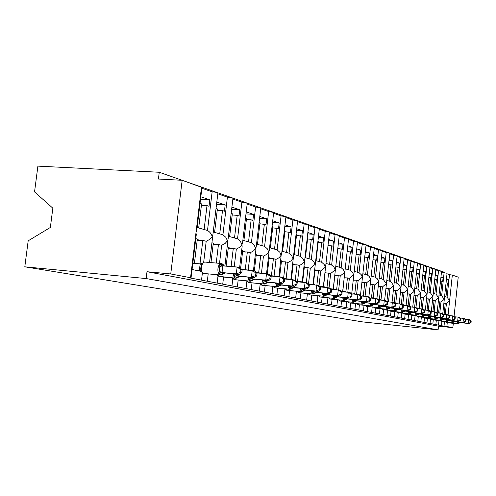<?xml version="1.0" encoding="UTF-8"?>
<svg xmlns="http://www.w3.org/2000/svg" width="496" height="496" viewBox="0 0 496 496"><rect width="100%" height="100%" fill="white"/><g stroke="black" fill="none" stroke-linecap="round" stroke-linejoin="round"><path stroke-width="0.74" d="M453.319 323.324L452.86 327.67L438.501 326.17L438.104 329.877L362.557 321.885L24.8 266.811L28.179 240.82L50.35 227.459L52.836 208.177L34.546 191.896L37.894 166.123L159.259 172.255L158.422 179.031L182.162 180.296L201.971 187.457M444.205 272.788L444.267 272.236L159.259 172.255M446.493 278.746L448.527 279.428L446.437 279.248M446.053 282.869L448.124 283.21L448.527 279.428M447.435 282.993L445.954 296.906L447.094 297.222L449.5 274.666L452.333 275.069L458.217 277.134L454.051 316.46M447.02 273.798L449.5 274.666M444.596 296.503L445.954 296.906M442.723 314.036L444.373 298.629M439.791 313.131L440.963 302.126L444.199 299.305L441.651 295.709L444.1 272.781L447.076 273.259M438.501 326.17L146.996 271.721L170.742 273.953L190.545 277.723L189.057 277.772L438.507 325.128L438.972 320.738M438.507 325.128L444.007 326.176L444.466 321.867M445.259 314.427L446.419 303.546L449.599 300.762L447.094 297.222M444.007 326.176L446.859 326.523L447.262 322.698M440.963 276.904L443.102 277.617L440.907 277.431M440.51 281.108L442.692 281.461L443.102 277.617M441.986 281.238L440.473 295.38L441.651 295.709M441.502 271.87L444.1 272.781M439.028 294.953L440.473 295.38M437.112 312.864L441.558 271.312L438.526 270.835L436.027 294.14L434.806 293.799L436.35 279.422L437.081 279.657L437.503 275.745L435.184 275.553M434.136 311.786L435.327 300.669L438.619 297.798L436.027 294.14M432.822 324.049L433.299 319.573M435.246 274.995L437.503 275.745M435.792 269.88L438.526 270.835M433.275 293.353L434.806 293.799M434.787 279.285L436.35 279.422M431.328 311.507L435.854 269.316L432.76 268.82L430.212 292.516L428.953 292.169L430.522 277.549L431.278 277.791L431.706 273.817L429.269 273.612M428.29 310.391L429.499 299.156L432.853 296.242L430.212 292.516M426.938 322.933L427.428 318.364M429.331 273.023L431.706 273.817M429.896 267.821L432.76 268.82M427.323 291.691L428.953 292.169M428.86 277.407L430.522 277.549M425.339 310.099L429.951 267.257M422.232 309.02L423.466 297.594L426.889 294.63L424.192 290.842L426.796 266.743L429.958 267.245M420.856 321.78L421.358 317.118M423.212 270.983L425.717 271.814L423.144 271.603M422.728 275.46L425.283 275.863L425.717 271.814M424.495 275.609L422.89 290.476L424.192 290.842M423.782 265.689L426.796 266.743M421.16 289.974L422.89 290.476M420.751 293.818L423.844 265.118M415.964 307.607L417.223 295.976L420.72 292.962L417.967 289.106L420.62 264.585L423.851 265.106M414.563 320.583L415.078 315.822M416.876 268.869L419.517 269.75L416.807 269.52M416.38 273.439L419.07 273.86L419.517 269.75M418.258 273.6L416.621 288.734L417.967 289.106M417.458 263.481L420.62 264.585M414.78 288.195L416.621 288.734M412.728 307.129L417.527 262.905M409.473 306.162L410.762 294.302L414.327 291.239L411.519 287.308L414.228 262.353L417.527 262.886M408.041 319.343L408.568 314.464M410.31 266.674L413.087 267.604L410.235 267.369M409.801 271.355L412.635 271.789L413.087 267.604M411.798 271.523L410.124 286.924L411.519 287.308M410.905 261.194L414.228 262.353M408.171 286.353L410.124 286.924M406.081 305.561L410.973 260.611M402.752 304.594L404.06 292.566L407.7 289.447L404.835 285.448L407.607 260.04L410.973 260.592M401.283 318.06L401.822 313.088M403.502 264.405L406.435 265.385L403.422 265.137M402.981 269.192L405.97 269.644L406.435 265.385M405.096 269.365L403.391 285.045L404.835 285.448M404.116 258.825L407.607 260.04M401.32 284.444L403.391 285.045M399.187 303.93L404.178 258.23M396.36 303.657L395.783 302.994L397.116 290.768L400.83 287.593L397.904 283.52L400.737 257.647L404.178 258.205M394.277 316.733L394.828 311.643M396.44 262.049L399.528 263.078L396.354 262.824M395.907 266.941L399.057 267.418L399.528 263.078M398.152 267.133L396.403 283.098L397.904 283.52M397.067 256.364L400.737 257.647M351.757 293.334L357.511 241.881M394.202 282.46L396.403 283.098M393.75 286.645L397.135 255.738L393.607 255.161L390.718 281.511L389.155 281.077L390.941 264.808L391.883 265.112L392.367 260.691L389.019 260.419M388.535 301.382L389.906 288.895L393.7 285.665L390.718 281.511M387.004 315.351L387.574 310.143M389.106 259.6L392.367 260.691M389.744 253.809L393.607 255.161M386.818 280.401L389.155 281.077M388.554 264.616L390.941 264.808M384.611 300.508L389.813 253.196M380.996 299.869L382.422 286.961L386.303 283.669L383.247 279.434L386.21 252.576L389.813 253.171M379.446 313.918L380.041 308.568M381.486 257.058L384.927 258.211L381.393 257.926M380.922 262.198L384.431 262.713L384.927 258.211M383.458 262.403L381.629 278.981L383.247 279.434M382.143 251.156L386.21 252.576M379.149 278.262L381.629 278.981M376.886 298.759L382.211 250.53M373.166 298.27L374.641 284.94L378.609 281.592L377.4 278.851L375.491 277.27L378.516 249.891L382.211 250.505M371.597 312.43L372.205 306.968M373.569 254.417L377.196 255.632L373.463 255.335M372.98 259.681L376.687 260.226L377.196 255.632M375.677 259.898L373.804 276.799L375.491 277.27M374.232 248.397L378.516 249.891M371.169 276.043L373.804 276.799M368.85 296.943L374.306 247.764M365.05 296.348L366.55 282.844L370.611 279.434L369.365 276.632L367.418 275.02L370.524 247.101L374.306 247.733M363.438 310.88L364.058 305.282M365.323 251.67L369.16 252.948L365.211 252.638M364.721 257.064L368.64 257.635L369.16 252.948M367.586 257.294L365.67 274.536L367.418 275.02M366.005 245.526L370.524 247.101M362.867 273.724L365.67 274.536M360.456 295.343L366.079 244.881M356.605 294.339L358.131 280.662L362.291 277.183L361.255 274.666L359.023 272.682L362.198 244.193L366.079 244.85M354.944 309.262L355.582 303.527M356.196 253.63L354.212 271.343M356.736 248.806L360.79 250.158L356.618 249.835M356.178 254.349L360.257 254.938L360.79 250.158M359.16 254.584L357.201 272.174L359.023 272.682M357.436 242.532L362.198 244.193M354.274 271.331L357.201 272.174M347.808 292.243L349.364 278.392L353.623 274.846L352.557 272.273L350.275 270.246L353.536 241.174L357.517 241.85M346.09 307.582L346.754 301.692M347.231 250.747L345.204 268.832M347.789 245.818L352.079 247.25L347.665 246.915M347.274 251.515L351.534 252.129L352.079 247.25M350.387 251.763L348.372 269.712L350.275 270.246M348.508 239.419L353.536 241.174M345.328 268.838L348.372 269.712M342.686 291.239L348.583 238.756M338.632 290.11L340.219 276.024L344.584 272.403L343.486 269.774L341.155 267.704L344.497 238.018L348.583 238.719M336.865 305.834L337.547 299.758M337.881 247.74L335.798 266.209M338.452 242.705L342.996 244.218L338.322 243.865M337.993 248.564L342.432 249.203L342.996 244.218M341.242 248.818L339.171 267.152L341.155 267.704M339.19 236.164L344.497 238.018M335.997 266.234L339.171 267.152M333.219 289.05L339.264 235.495M329.053 287.94L330.683 273.55L335.153 269.855L334.019 267.164L331.644 265.05L335.073 234.726L339.27 235.451M327.236 304.005L327.937 297.786M328.123 244.596L325.977 263.475M328.705 239.45L333.517 241.056L328.563 240.69M328.302 245.483L332.94 246.146L333.517 241.056M331.694 245.743L329.573 264.473L331.644 265.05M329.462 232.773L335.073 234.726M326.256 263.519L329.573 264.473M323.336 286.756L329.542 232.085M319.033 285.77L320.72 270.971L325.308 267.201L324.136 264.442L321.706 262.285L325.227 231.291L329.542 232.041M317.18 302.095L317.905 295.703M317.917 241.31L318.271 241.428L316.07 260.716L315.716 260.611M318.519 236.053L323.615 237.751L318.364 237.367M318.178 242.271L323.026 242.953L323.615 237.751M321.724 242.538L319.542 261.683L321.706 262.285M319.294 229.22L325.227 231.291M316.076 260.685L319.542 261.683M313.007 284.363L319.374 228.526M308.512 283.948L310.304 268.274L315.016 264.418L313.801 261.597L311.321 259.389L314.941 227.701L319.381 228.482M306.664 300.099L307.421 293.52M307.241 237.875L307.687 238.018L305.424 257.746L304.978 257.622M307.855 232.5L313.267 234.304L307.7 233.895M307.582 238.905L312.66 239.618L313.267 234.304M311.296 239.184L309.058 258.757L311.321 259.389M308.661 225.506L314.941 227.701M305.431 257.715L309.058 258.757M302.2 281.852L308.741 224.806M297.569 281.424L299.404 265.447L302.027 264.12L304.246 261.51L302.994 258.621L300.452 256.358L304.172 223.944L308.748 224.75M295.666 298.009L296.441 291.233M296.062 234.279L296.602 234.453L294.277 254.64L293.731 254.485M296.695 228.774L302.436 230.69L296.521 230.268M296.496 235.383L301.81 236.127L302.436 230.69M300.384 235.668L298.084 255.7L300.452 256.358M297.519 221.619L304.172 223.944M294.283 254.609L298.084 255.7M290.879 279.242L297.6 220.906M286.105 278.783L287.99 262.489L291.053 260.828L292.969 258.466L291.369 255.099L289.063 253.189L292.9 220.007L297.606 220.85M284.14 295.821L284.946 288.833M284.338 230.504L284.989 230.714L282.59 251.385L281.939 251.199M284.989 224.868L291.09 226.901L284.803 226.461M284.878 231.694L290.445 232.469L291.09 226.901M288.951 231.992L286.583 252.495L289.063 253.189M285.839 217.546L292.9 220.007M282.596 251.354L286.583 252.495M278.994 276.576L281.139 255.273L281.623 253.94L285.925 216.82M274.083 276.005L276.018 259.383L279.155 257.684L281.139 255.273L279.787 252.228L277.128 249.86L281.077 215.884L285.932 216.758M272.05 293.527L272.887 286.31M272.031 226.548L272.8 226.796L270.332 247.969L269.557 247.752M272.707 220.77L279.192 222.933L272.509 222.475M272.682 227.831L278.529 228.637L279.192 222.933M276.96 228.135L274.517 249.135L277.128 249.86M273.581 213.268L281.077 215.884M270.339 247.938L274.517 249.135M269.793 278.69L270.897 278.932L271.194 276.396L270.091 276.154L269.793 278.69L265.757 280.147L251.987 278.87L268.528 280.736L265.757 280.147L268.882 253.561L268.72 251.918L269.235 250.53L273.668 212.53M261.466 273.085L263.45 256.128L266.668 254.386L268.72 251.918L267.319 248.8L264.591 246.369L268.658 211.55L273.674 212.462M259.358 291.121L260.202 283.861M259.104 222.388L259.997 222.673L257.449 244.379L256.55 244.125M259.799 216.461L266.699 218.767L259.582 218.29M259.867 223.77L266.017 224.614L266.699 218.767M264.374 224.08L261.851 245.607L264.591 246.369M260.698 208.773L268.658 211.55M257.455 244.348L261.851 245.607M253.413 270.828L255.843 250.114L255.669 248.391L256.221 246.952L260.791 208.029M248.198 270.01L250.232 252.706L253.537 250.92L255.669 248.391L254.212 245.185L251.41 242.693L255.614 206.993L260.797 207.948M246.01 288.585L246.859 281.387M245.495 218.004L246.531 218.339L243.902 240.603L242.86 240.312M246.214 211.935L253.574 214.384L245.985 213.888M246.394 219.499L251.131 219.821L252.867 220.379L253.574 214.384M251.131 219.821L248.533 241.893L251.41 242.693M247.144 204.042L255.614 206.993M243.908 240.566L248.533 241.893M239.624 267.704L242.129 246.487L241.93 244.683L242.519 243.176L247.237 203.286M234.23 266.767L236.325 249.104L239.717 247.268L241.93 244.683L240.411 241.385L237.541 238.83L241.881 202.207L247.244 203.199M231.961 285.919L232.816 278.74M231.161 213.392L232.345 213.776L229.629 236.623L228.433 236.294M231.899 207.154L239.748 209.777L231.651 209.256M232.202 215.004L237.2 215.338L239.022 215.921L239.748 209.777M237.2 215.338L234.509 237.987L237.541 238.83M232.866 199.057L241.881 202.207M229.636 236.592L234.509 237.987M224.905 265.943L227.676 242.668L227.459 240.771L228.086 239.202L232.953 198.288M219.517 263.345L221.669 245.303L225.153 243.418L227.459 240.771L225.872 237.386L222.927 234.757L227.416 197.154L232.965 198.195M217.155 283.111L218.017 275.919M216.033 208.525L217.391 208.965L214.576 232.432L213.212 232.047M216.802 202.12L225.184 204.916L216.529 204.371M217.236 210.267L222.506 210.608L224.428 211.228L225.184 204.916M222.506 210.608L219.728 233.864L222.927 234.757M217.8 193.8L227.416 197.154M214.582 232.395L219.728 233.864M209.566 262.477L212.418 238.638L212.183 236.648L212.858 235.011L217.893 193.025M203.682 262.229L206.2 241.292L209.783 239.357L212.183 236.648C211.519 234.038 209.963 231.979 207.502 230.46L212.145 191.822C215.134 192.07 217.05 192.436 217.905 192.913M201.525 280.141L202.399 272.899M446.419 303.546L445.278 303.248L444.1 314.315M440.963 302.126L439.785 301.822L438.588 313.013M435.327 300.669L434.105 300.353L432.89 311.662M429.499 299.156L428.234 298.828L427.006 310.267M423.466 297.594L422.158 297.259L420.912 308.816M417.223 295.976L415.871 295.628L414.606 307.315M410.762 294.302L409.361 293.942L408.072 305.821M404.06 292.566L402.609 292.187L401.289 304.284M397.116 290.768L395.61 290.377L394.246 302.82M389.906 288.895L388.343 288.492L386.954 301.122M382.422 286.961L380.798 286.539L379.384 299.361M374.641 284.94L372.955 284.506L371.51 297.526M366.55 282.844L364.796 282.391L363.32 295.641L364.07 296.255M358.131 280.662L356.302 280.19L354.789 293.756M351.813 293.341L353.313 279.415M349.364 278.392L347.454 277.896L345.873 291.989M342.81 291.251L344.274 277.072M340.219 276.024L338.235 275.509L336.617 289.862M333.417 289.069L334.85 274.629M330.683 273.55L328.606 273.011L326.957 287.562M323.615 286.787L325.004 272.081M320.72 270.971L318.55 270.407L316.87 285.181M313.373 284.394L315.072 269.508L314.712 269.415M310.304 268.274L308.035 267.685L306.305 282.794M302.653 281.902L304.395 266.736L303.943 266.625M299.404 265.447L297.03 264.833L295.25 280.29M291.425 279.391L293.217 263.841L292.665 263.698M287.99 262.489L285.498 261.845L283.588 278.386M279.645 276.811L281.499 260.809L280.841 260.636M276.018 259.383L273.401 258.707L271.417 275.764M267.301 273.966L269.204 257.622L268.429 257.418M263.45 256.128L260.704 255.415L258.664 272.831M254.324 271.033L256.289 254.274L255.384 254.039M250.232 252.706L247.343 251.956L245.247 269.75M240.628 268.293L242.705 250.753L241.657 250.48M236.325 249.104L233.281 248.31L231.124 266.495M226.133 266.054L228.389 247.045L227.193 246.735M221.669 245.303L218.457 244.472L216.237 263.06M210.961 262.595L213.292 243.133L211.922 242.78M200.049 203.385L201.587 203.881L198.679 227.999L197.123 227.565M200.843 196.794L209.808 199.789L200.551 199.225M201.426 205.263L206.999 205.617L209.027 206.274L209.808 199.789M206.999 205.617L204.116 229.518L207.502 230.46M201.878 188.238L212.145 191.822M198.685 227.962L204.116 229.518M201.984 187.333L196.763 230.572L196.032 232.289L196.162 235.538M206.2 241.292L202.808 240.417L199.987 263.853M192.057 269.514L201.19 271.38M195.79 238.595L197.352 239.004L194.426 263.215L192.857 262.88M194.426 263.215L192.832 263.078M452.86 327.67L446.859 326.523M445.278 303.248L443.87 303.285M439.785 301.822L438.29 301.859M434.105 300.353L432.518 300.384M428.234 298.828L426.554 298.859M422.158 297.259L420.372 297.278M415.871 295.628L413.974 295.641M409.361 293.942L407.346 293.948M402.609 292.187L400.47 292.187M395.61 290.377L393.34 290.371M388.343 288.492L385.931 288.48M380.798 286.539L378.237 286.514M372.955 284.506L370.233 284.475M364.796 282.391L361.906 282.348M356.302 280.19L353.295 280.141M347.454 277.896L344.317 277.847M338.235 275.509L334.955 275.447M328.606 273.011L325.184 272.949M318.55 270.407L314.972 270.339M308.035 267.685L304.296 267.611M297.03 264.833L293.111 264.746M285.498 261.845L281.393 261.752M273.401 258.707L269.092 258.614M260.704 255.415L256.165 255.316M247.343 251.956L242.575 251.844M233.281 248.31L228.253 248.192M218.457 244.472L213.15 244.342M202.808 240.417L197.197 240.275M170.742 273.953L182.162 180.296M24.8 266.811L146.153 278.572L146.996 271.721M438.104 329.877L146.153 278.572M220.739 275.063L222.611 274.251L221.148 274.307L218.556 273.029L219.238 271.368L219.84 266.352L219.554 264.678L222.338 264.349L221.365 263.512M240.603 272.323L241.831 272.595L242.147 269.917L240.92 269.638L240.603 272.323L236.313 273.86L239.407 274.524L221.941 272.546L236.313 273.86L237.107 267.139L222.84 265.875L222.047 272.558M240.92 269.638L237.107 267.139L240.2 267.834L242.147 269.917M219.554 264.678L222.84 265.875M194.748 270.066L199.361 270.487L200.155 263.866L202.666 263.19L201.066 265.837L200.837 269.694L201.612 271.982L203.608 273.445L220.385 275.038L224.062 272.949M192.82 263.215L200.155 263.866M198.022 270.735L200.737 270.983M223.591 265.943L222.338 264.349L224.514 266.023M204.563 262.049L202.666 263.19M199.479 270.494L201.667 271.479M223.2 273.73L225.097 273.209M218.556 273.029L221.941 272.546M239.407 274.524L241.831 272.595M236.121 278.225L237.937 277.438L236.567 277.5L234.087 276.26L234.763 274.654L240.368 276.427L254.367 277.717L237.485 275.807M255.607 275.596L256.767 275.85L257.071 273.246L255.911 272.986L255.607 275.596L251.447 277.09L252.21 270.556L241.881 269.632M255.911 272.986L252.21 270.556L255.13 271.213L257.071 273.246M237.944 274.387L237.503 275.751M238.533 276.911L240.368 276.427M234.087 276.26L237.379 275.795M254.367 277.717L256.767 275.85M250.685 281.22L252.433 280.457L251.15 280.519L248.775 279.322L249.445 277.76L252.092 278.876M270.091 276.154L266.501 273.786L256.748 272.905M266.501 273.786L269.26 274.412L271.194 276.396M252.526 277.543L252.111 278.826M253.047 279.918L254.82 279.465M248.775 279.322L251.987 278.87M268.528 280.736L270.897 278.932M264.486 284.059L266.178 283.315L264.976 283.377L262.7 282.224L263.364 280.699L268.516 282.348L281.939 283.6L265.93 281.79M283.241 281.623L284.282 281.852L284.568 279.384L283.526 279.149L283.241 281.623L279.31 283.042L280.029 276.849L270.816 276.012M283.526 279.149L280.029 276.849L282.652 277.444L284.568 279.384M266.346 280.538L265.949 281.74M266.805 282.77L268.516 282.348M262.7 282.224L265.831 281.784M281.939 283.6L284.282 281.852M277.586 286.756L279.229 286.031L278.089 286.093L275.912 284.971L276.563 283.495L281.511 285.082L294.661 286.322L279.062 284.555M295.988 284.406L296.98 284.623L297.259 282.218L296.267 281.995L295.988 284.406L292.169 285.789L292.863 279.75L284.146 278.95M296.267 281.995L292.863 279.75L295.356 280.314L297.259 282.218M279.459 283.371L279.081 284.506M279.868 285.479L281.511 285.082M275.912 284.971L278.963 284.543M294.661 286.322L296.98 284.623M290.036 289.317L291.629 288.61L290.557 288.672L288.461 287.587L289.106 286.142L293.868 287.68L306.757 288.901L291.543 287.178M308.103 287.048L309.045 287.252L309.312 284.909L308.376 284.698L308.103 287.048L304.383 288.399L305.059 282.509L296.788 281.747M308.376 284.698L305.059 282.509L307.427 283.049L309.312 284.909M291.915 286.062L291.561 287.134M292.28 288.052L293.868 287.68M288.461 287.587L291.443 287.172M306.757 288.901L309.045 287.252M301.884 291.753L303.428 291.065L302.417 291.127L300.402 290.073L301.041 288.672L305.623 290.154L318.258 291.357L303.409 289.676M319.629 289.559L320.521 289.757L320.782 287.469L319.889 287.265L319.629 289.559L316.002 290.879L316.659 285.138L308.803 284.406M319.889 287.265L316.659 285.138L318.909 285.646L320.782 287.469M303.769 288.622L303.434 289.633M304.091 290.501L305.623 290.154M300.402 290.073L303.316 289.67M318.258 291.357L320.521 289.757M313.174 294.072L314.675 293.403L313.72 293.465L311.779 292.442L312.406 291.071L316.826 292.51L329.214 293.7L314.718 292.057M330.596 291.952L331.452 292.138L331.706 289.906L330.851 289.714L330.596 291.952L327.069 293.241L327.701 287.637L320.236 286.936M330.851 289.714L327.701 287.637L329.846 288.12L331.706 289.906M315.059 291.053L314.737 292.014M315.344 292.832L316.826 292.51M311.779 292.442L314.625 292.051M329.214 293.7L331.452 292.138M323.944 296.286L325.401 295.635L324.496 295.697L322.629 294.705L323.249 293.365L327.509 294.76L339.667 295.932L325.5 294.326M341.056 294.233L341.874 294.413L342.116 292.231L341.304 292.051L341.056 294.233L337.615 295.492L338.229 290.017L331.123 289.348M341.304 292.051L338.229 290.017L340.281 290.482L342.116 292.231M325.829 293.378L325.519 294.283M326.083 295.058L327.509 294.76M322.629 294.705L325.413 294.32M339.667 295.932L341.874 294.413M334.23 298.4L335.643 297.761L334.788 297.823L332.983 296.862L333.597 295.554L337.714 296.906L349.643 298.059L335.798 296.49M351.044 296.416L351.819 296.583L352.061 294.45L351.28 294.277L351.044 296.416L347.684 297.643L348.279 292.293L341.508 291.648M351.28 294.277L348.279 292.293L350.238 292.733L352.061 294.45M336.108 295.591L335.811 296.453M336.338 297.185L337.714 296.906M332.983 296.862L335.705 296.484M349.643 298.059L351.819 296.583M344.063 300.421L345.433 299.801L344.621 299.863L342.879 298.921L343.486 297.643L347.46 298.958L359.172 300.099L345.631 298.561M360.586 298.493L361.33 298.654L361.559 296.571L360.815 296.403L360.586 298.493L357.3 299.696L357.883 294.463L351.422 293.849M360.815 296.403L357.883 294.463L359.755 294.884L361.559 296.571M345.935 297.699L345.65 298.524M346.14 299.218L347.46 298.958M342.879 298.921L345.545 298.555M359.172 300.099L361.33 298.654M353.722 302.293L354.801 301.748L354.026 301.81L352.352 300.892L352.947 299.646L356.791 300.923L368.292 302.045L355.043 300.545M369.706 300.483L370.419 300.638L370.648 298.598L369.935 298.437L369.706 300.483L366.501 301.661L367.071 296.54L360.896 295.951M369.935 298.437L367.071 296.54L368.857 296.949L370.648 298.598M355.334 299.72L355.062 300.502M355.514 301.159L356.791 300.923M352.352 300.892L354.956 300.533M368.292 302.045L370.419 300.638M362.675 304.166L363.773 303.614L361.417 302.783L362.006 301.562L365.732 302.802L377.022 303.912L364.058 302.442M378.442 302.386L379.124 302.535L379.347 300.539L378.665 300.39L378.442 302.386L375.305 303.54L375.863 298.53L369.96 297.966M378.665 300.39L375.863 298.53L377.574 298.921L379.347 300.539M364.331 301.655L364.07 302.399M364.498 303.025L365.732 302.802M361.417 302.783L363.971 302.43M377.022 303.912L379.124 302.535M371.275 305.951L372.372 305.4L370.103 304.594L370.686 303.397L374.294 304.606L385.392 305.697L372.694 304.259M386.812 304.215L387.469 304.358L387.686 302.399L387.029 302.256L386.812 304.215L383.749 305.344L384.288 300.44L378.64 299.894M387.029 302.256L384.288 300.44L385.931 300.812L387.686 302.399M372.961 303.509L372.707 304.222M373.11 304.811L374.294 304.606M370.103 304.594L372.608 304.246M385.392 305.697L387.469 304.358M379.533 307.663L380.63 307.117L378.442 306.33L379.012 305.158L382.515 306.336L393.421 307.408L380.978 306.001M394.841 305.964L395.473 306.1L395.678 304.184L395.052 304.048L394.841 305.964L391.84 307.074L392.367 302.269L386.954 301.742M395.052 304.048L392.367 302.269L393.948 302.622L395.678 304.184M381.232 305.288L380.996 305.964M381.368 306.528L382.515 306.336M378.442 306.33L380.897 305.995M393.421 307.408L395.473 306.1M387.469 309.299L388.554 308.766L386.446 307.997L387.01 306.85L390.408 307.991L401.128 309.058L388.932 307.675M402.547 307.644L403.155 307.78L403.36 305.902L402.758 305.765L402.547 307.644L399.615 308.735L400.123 304.023L394.94 303.515M402.758 305.765L400.123 304.023L401.642 304.364L403.36 305.902M389.18 306.993L388.951 307.638M389.304 308.171L390.408 307.991M386.446 307.997L388.852 307.669M401.128 309.058L403.155 307.78M395.095 310.874L396.168 310.347L394.134 309.597L394.692 308.475L397.99 309.591L408.537 310.639L396.577 309.281M409.956 309.262L410.533 309.386L410.731 307.545L410.155 307.415L409.956 309.262L407.08 310.329L407.582 305.71L402.597 305.22M410.155 307.415L407.582 305.71L409.033 306.038L410.731 307.545M396.812 308.63L396.589 309.25M396.93 309.752L397.99 309.591M394.134 309.597L396.496 309.275M408.537 310.639L410.533 309.386M402.436 312.393L403.496 311.872L401.531 311.135L402.082 310.037L405.362 311.135L415.654 312.158L403.924 310.831M417.074 310.812L417.632 310.936L417.824 309.126L417.272 309.002L417.074 310.812L414.253 311.86L414.743 307.328L409.963 306.863M417.272 309.002L414.743 307.328L416.144 307.644L417.824 309.126M404.153 310.205L403.942 310.794M404.259 311.277L405.288 311.122M401.531 311.135L403.849 310.825M415.654 312.158L417.632 310.936M409.504 313.844L410.545 313.336L408.648 312.623L409.188 311.544L412.306 312.604L422.511 313.621L410.998 312.319M423.925 312.306L424.458 312.424L424.65 310.651L424.117 310.533L423.925 312.306L421.16 313.336L421.643 308.89L417.043 308.438M424.117 310.533L421.643 308.89L422.989 309.194L424.65 310.651M411.221 311.717L411.017 312.282M411.32 312.74L412.306 312.604L410.545 313.336M408.648 312.623L410.924 312.313M422.511 313.621L424.458 312.424M416.311 315.251L417.341 314.749L415.499 314.049L416.039 312.988L419.07 314.024L429.108 315.034L417.812 313.751M430.522 313.745L431.036 313.863L431.222 312.12L430.708 312.003L430.522 313.745L427.812 314.755L428.277 310.391L423.857 309.957M430.708 312.003L428.277 310.391L430.534 311.252L429.883 310.713M418.023 313.174L417.824 313.72M418.116 314.154L419.07 314.024L417.341 314.749M415.499 314.049L417.737 313.745M429.108 315.034L431.036 313.863M431.222 312.12L429.579 310.682M422.877 316.597L423.888 316.107L422.108 315.425L422.635 314.383L425.587 315.394L435.469 316.392L424.378 315.134M436.877 315.134L437.373 315.245L437.559 313.534L437.063 313.422L436.877 315.134L434.217 316.126L434.676 311.841L430.416 311.42M437.063 313.422L434.676 311.841L435.928 312.12L437.559 313.534M424.582 314.576L424.39 315.096M424.669 315.518L425.587 315.394M422.108 315.425L424.303 315.127M435.469 316.392L437.373 315.245M429.207 317.905L430.199 317.421L428.476 316.752L430.633 316.46L441.607 317.7L430.633 316.46M443.009 316.473L443.486 316.572L443.666 314.898L443.188 314.786L443.009 316.473L440.398 317.44L440.845 313.236L436.74 312.827M443.188 314.786L440.845 313.236L442.054 313.509L443.666 314.898M430.906 315.933L430.708 316.467M430.993 316.832L431.873 316.721L430.199 317.421M441.607 317.7L443.486 316.572M435.321 319.157L436.294 318.686L434.62 318.029L436.747 317.744L447.528 318.965L436.747 317.744M448.917 317.762L449.382 317.862L449.562 316.212L449.097 316.107L448.917 317.762L446.357 318.717L446.797 314.582L442.841 314.185M449.097 316.107L446.797 314.582L447.962 314.842L449.562 316.212M437.007 317.235L436.815 317.75M436.499 312.61L436.127 312.127M437.088 318.097L437.943 317.998L436.294 318.686M447.528 318.965L449.382 317.862M441.223 320.373L442.178 319.914L440.56 319.269L442.643 318.984L453.239 320.187L442.643 318.984M454.627 319.002L455.08 319.102L455.247 317.483L454.801 317.384L454.627 319.002L452.116 319.945L452.544 315.884L448.731 315.499M454.801 317.384L452.544 315.884L453.673 316.138L455.247 317.483M442.897 318.494L442.717 318.99M442.978 319.325L443.802 319.226L442.178 319.914M453.239 320.187L455.08 319.102M446.927 321.544L447.863 321.092L446.295 320.459L448.347 320.187L458.763 321.365L448.347 320.187M460.145 320.205L460.579 320.304L460.747 318.711L460.313 318.612L460.145 320.205L457.672 321.135L458.099 317.136L454.41 316.77L458.211 317.136L454.392 316.752M460.313 318.612L458.099 317.136L459.184 317.384L460.747 318.711M448.595 319.715L448.415 320.193M448.669 320.503L449.463 320.422M458.763 321.365L460.579 320.304M452.439 322.679L453.363 322.233L451.837 321.613L453.859 321.346L464.101 322.505L453.859 321.346M465.477 321.371L465.893 321.464L466.06 319.895L465.645 319.802L465.477 321.371L463.047 322.282L463.462 318.351L459.904 317.992M465.645 319.802L463.462 318.351L464.516 318.587L466.06 319.895M454.094 320.893L453.927 321.352M454.175 321.65L454.937 321.569L453.363 322.233M464.101 322.505L465.893 321.464M457.777 323.776L458.682 323.342L457.2 322.735L459.184 322.462L469.266 323.609L459.184 322.462M470.636 322.493L471.039 322.586L471.2 321.042L470.797 320.949L470.636 322.493L468.249 323.392L468.652 319.523L465.211 319.182M470.797 320.949L468.652 319.523L469.669 319.759L471.2 321.042M459.42 322.028L459.253 322.474M459.494 322.76L460.232 322.685L458.682 323.342M469.266 323.609L471.039 322.586M448.086 314.941L452.333 275.069M190.545 277.723L201.494 187.079M197.278 239.587L201.159 240.585M213.224 243.703L216.845 244.633M228.327 247.597L231.706 248.471M242.637 251.292L245.799 252.111M256.227 254.801L259.185 255.564M269.148 258.137L271.92 258.85M281.443 261.305L284.041 261.981M293.161 264.331L295.604 264.963M304.339 267.22L306.633 267.809M315.016 269.973L317.173 270.531M325.227 272.608L327.255 273.129M334.992 275.131L336.902 275.621M344.354 277.543L346.152 278.008M353.326 279.862L355.018 280.296M361.937 282.081L363.531 282.497M370.258 284.233L371.715 284.605M378.262 286.297L379.576 286.638M385.956 288.281L387.14 288.585M393.359 290.191L394.425 290.47M400.489 292.032L401.444 292.28M407.359 293.806L408.214 294.029M413.986 295.517L414.743 295.715M420.385 297.166L421.048 297.34M426.56 298.759L427.143 298.914M432.531 300.303L433.027 300.433M438.297 301.791L438.718 301.903M443.877 303.23L444.23 303.323M223.684 272.874L220.001 274.958C218.383 274.269 217.694 272.161 217.942 268.64C218.525 265.205 219.66 263.494 221.346 263.506M221.005 263.475L204.978 262.074C203.236 262.055 202.083 263.754 201.494 267.164C201.252 270.661 201.959 272.757 203.608 273.445L203.013 273.178M220.001 274.958L203.614 273.445L220.001 274.958M204.978 262.074L221.024 263.475M221.638 263.574L223.863 265.968M199.355 270.432L200.837 269.694M200.136 263.922L201.438 264.721M219.238 271.368L222.065 272.502M219.84 266.352L222.853 265.93M217.775 274.796L219.765 276.712L235.798 278.206L239.401 276.179M239.041 276.105L235.445 278.132C234.292 277.76 233.628 276.377 233.442 273.972M217.484 275.23L219.393 276.638L235.439 278.132L218.755 276.322M236.04 267.04L236.741 266.991M224.359 265.893L236.449 266.966L224.366 265.899M237.026 267.053L237.603 267.251M237.243 267.17L236.778 266.997M232.829 277.927L234.689 279.725L250.393 281.201L253.909 279.236M253.574 279.161L250.393 281.201L249.841 281.065L248.632 279.564L248.167 277.146M232.512 278.299L234.341 279.657L250.052 281.133L234.155 279.62M250.505 270.401L251.311 270.289M251.026 270.264L241.695 269.433L251.038 270.264M251.59 270.351L252.16 270.549M251.887 270.525L251.342 270.295M247.089 280.891L248.837 282.59L264.219 284.041L267.666 282.131M267.344 282.063L263.897 283.972L262.124 280.141M246.754 281.213L248.502 282.522L263.897 283.972L248.329 282.484M264.25 273.581L265.112 273.414M264.852 273.389L256.494 272.639L264.87 273.389M265.385 273.476L266.036 273.742M265.763 273.718L265.149 273.42M260.629 283.7L262.272 285.305L277.345 286.738L280.717 284.878M280.407 284.809L277.035 286.676L275.361 282.987M260.27 283.979L261.956 285.237L277.035 286.669L261.776 285.206M277.32 276.601L278.219 276.377M277.977 276.359L270.494 275.683L277.989 276.359M278.554 276.452L279.18 276.768M278.913 276.749L278.25 276.384M273.494 286.372L275.038 287.885L289.819 289.298L293.117 287.488M292.826 287.426L289.521 289.236L287.94 285.69M273.122 286.607L274.741 287.823L289.528 289.236L274.567 287.792M289.751 279.465L290.668 279.198M290.445 279.18L283.762 278.566L290.458 279.18M290.929 279.26L291.66 279.639M291.4 279.62L290.699 279.205M285.739 288.908L287.196 290.34L301.686 291.735L304.922 289.974M304.643 289.912L301.407 291.679L299.906 288.25M285.349 289.106L286.905 290.284L301.407 291.679L286.738 290.253M301.593 282.193L302.517 281.883M302.312 281.864L296.354 281.313L302.324 281.864M302.771 281.939L303.521 282.367M303.273 282.348L302.548 281.883M297.402 291.326L298.778 292.683L312.995 294.06L316.163 292.336M315.896 292.28L312.728 294.004L311.302 290.693M297.005 291.487L298.505 292.628L312.728 294.004L298.338 292.597M312.877 284.785L313.807 284.437M313.615 284.419L308.32 283.929L313.627 284.419M314.055 284.493L314.817 284.964M314.576 284.94L313.838 284.444M308.524 293.626L309.826 294.915L323.776 296.273L326.883 294.593M326.635 294.543L323.528 296.217L322.171 293.024M308.121 293.756L309.566 294.866L323.522 296.217L309.405 294.835M323.646 287.252L324.57 286.874M324.396 286.855L319.709 286.421L324.409 286.855M324.818 286.93L325.587 287.438M325.351 287.413L324.601 286.88M319.151 295.821L320.379 297.048L334.075 298.387L337.125 296.751M336.883 296.701L333.833 298.338L332.549 295.244M318.736 295.926L320.131 296.999L333.833 298.338L319.97 296.968M333.932 289.614L334.85 289.199M334.688 289.187L330.553 288.796L334.701 289.187M335.122 289.261L335.86 289.794M335.637 289.776L334.881 289.205M329.307 297.922L330.472 299.088L343.914 300.409L346.909 298.809M346.679 298.759L343.685 300.359L342.463 297.364M328.879 298.003L330.231 299.038L343.685 300.359L330.076 299.014M343.771 291.865L344.689 291.425L345.464 292.026M344.528 291.412L340.901 291.071L344.534 291.412M344.912 291.481L345.681 292.045M339.022 299.925L340.126 301.041L353.332 302.343L356.271 300.781M356.047 300.731L353.109 302.293L351.949 299.392M338.594 299.987L339.896 300.998L353.109 302.293L339.741 300.967M353.183 294.016L354.082 293.551M354.869 294.178L354.107 293.558M354.324 293.607L355.074 294.196M348.328 301.847L349.376 302.913L362.353 304.191L365.236 302.665M365.025 302.622L362.136 304.147L361.032 301.332M347.894 301.89L349.159 302.87L362.142 304.147L349.004 302.839M362.204 296.075L363.084 295.591M363.866 296.236L363.109 295.597M357.244 303.688L358.248 304.705L370.996 305.97L373.829 304.476M373.624 304.432L370.791 305.927L369.737 303.192M356.81 303.707L358.038 304.662L370.791 305.927L357.883 304.631M370.847 298.046L371.721 297.544L372.688 298.22L371.919 297.588M365.806 305.455L366.755 306.423L379.291 307.675L382.069 306.212M381.877 306.168L379.093 307.632L378.082 304.978M365.366 305.455L366.556 306.385L379.093 307.632L366.408 306.354M379.142 299.944L379.992 299.417M380.773 300.099L380.017 299.423M380.748 300.037L380.196 299.466M374.021 307.148L374.933 308.078L387.252 309.306L389.986 307.873M389.8 307.836L387.066 309.268L386.099 306.689M373.581 307.136L374.734 308.041L387.066 309.268L374.592 308.01M387.109 301.754L387.94 301.221M388.721 301.915L387.965 301.221M388.69 301.822L388.151 301.264M381.92 308.772L382.788 309.665L394.909 310.88L397.594 309.479M397.414 309.442L394.723 310.843L393.805 308.332M381.474 308.748L382.602 309.628L394.729 310.843L382.453 309.597M394.828 303.416L395.591 302.951L396.316 303.54M389.515 310.341L390.34 311.19L402.268 312.393L404.91 311.017M404.736 310.98L402.095 312.356L401.208 309.907M389.069 310.304L390.166 311.159L402.095 312.356L390.023 311.128M402.293 304.947L402.938 304.612L403.825 305.232L403.124 304.656M396.831 311.841L397.618 312.666L409.349 313.844L411.947 312.499M411.785 312.461L409.181 313.813L408.338 311.426M396.385 311.798L397.445 312.629L409.188 313.813L397.302 312.604M409.485 306.435L410.006 306.212M410.775 306.937L410.025 306.218M410.713 306.782L410.192 306.255M403.868 313.292L404.624 314.08L416.175 315.245L418.729 313.925M418.568 313.894L416.014 315.214L415.202 312.889M403.434 313.249L404.457 314.049L416.014 315.214L404.321 314.018M416.411 307.88L417.675 308.351L417 307.793M410.657 314.687L411.382 315.444L422.753 316.597L425.264 315.301M425.109 315.27L422.592 316.566L421.817 314.303M410.223 314.644L411.221 315.413L422.598 316.566L411.085 315.388M424.142 309.981L423.398 309.244M424.068 309.795L423.559 309.281M417.204 316.033L417.899 316.764L429.09 317.899L431.57 316.628M431.421 316.597L428.941 317.868L428.197 315.661M416.776 315.989L417.744 316.733L428.941 317.868L417.607 316.708M429.028 315.741L430.72 316.429M423.522 317.335L424.185 318.035L435.215 319.157L437.652 317.911M437.509 317.88L435.066 319.126L434.347 316.969M423.1 317.291L424.037 318.004L435.073 319.126L423.906 317.979M435.668 312.065L436.486 312.592M435.99 312.096L436.697 312.79M435.209 317.056L436.827 317.719M429.623 318.587L430.261 319.263L441.124 320.373L443.523 319.145M443.387 319.114L440.981 320.342L440.293 318.234M429.207 318.544L430.119 319.232L440.987 320.342L429.982 319.207M442.234 313.664L441.738 313.398M441.886 313.429L442.494 313.887M441.173 318.32L442.73 318.959M435.519 319.796L436.133 320.447L446.834 321.544L449.196 320.342M449.066 320.311L446.698 321.513L446.034 319.455M435.11 319.759L435.99 320.422L446.704 321.513L435.86 320.397M447.752 314.799L447.442 314.687M446.933 319.548L448.427 320.162M441.223 320.968L441.806 321.594L452.358 322.679L454.683 321.495M454.559 321.464L452.228 322.648L451.589 320.633M440.814 320.931L441.669 321.569L452.228 322.648L441.545 321.544M452.798 315.94L453.263 316.045M452.501 320.726L453.939 321.321M446.735 322.102L447.299 322.704L457.696 323.776L459.99 322.611M459.866 322.586L457.572 323.752L456.959 321.774M446.332 322.059L447.169 322.679L457.572 323.752L447.045 322.654M458.137 317.149L458.589 317.248M457.882 321.873L459.265 322.443M441.502 325.512L441.917 321.594M435.872 324.44L436.3 320.466M430.057 323.336L430.491 319.288M424.037 322.189L424.483 318.048M417.812 321.005L418.264 316.783M419.145 308.642L420.744 293.818M411.358 319.777L411.823 315.475M404.674 318.5L405.151 314.117M397.742 317.186L398.232 312.728M390.55 315.816L391.046 311.265M392.038 302.231L393.743 286.645M383.079 314.39L383.594 309.746M375.323 312.914L375.844 308.171M367.251 311.376L367.79 306.528M358.85 309.783L359.402 304.817M350.102 308.115L350.672 303.019M340.981 306.379L341.564 301.184M331.471 304.569L332.066 299.249M321.532 302.678L322.152 297.222M311.147 300.7L311.779 295.108M300.272 298.629L300.936 292.888M288.889 296.465L289.571 290.569M276.954 294.19L277.655 288.133M264.418 291.809L265.143 285.578M251.243 289.298L251.999 282.887M237.379 286.663L238.161 280.054M222.766 283.879L223.578 277.066M207.347 280.947L208.19 273.91M191.053 277.847L196.304 234.379M444.366 298.629L447.076 273.246M221.972 263.643L223.702 265.056M201.091 265.775L200.75 268.565M200.285 270.717L201.506 271.796M202.511 263.047L202.176 263.32M222.611 274.251L224.304 273.277M237.342 267.121L237.789 267.288M217.161 274.741L217.384 275.057M237.931 277.438L239.636 276.477M251.881 270.413L252.315 270.574M252.433 280.457L254.157 279.502M265.664 273.532L266.203 273.761M266.178 283.315L267.914 282.373M278.746 276.495L279.378 276.787M279.229 286.031L280.978 285.095M291.177 279.31L291.877 279.663M291.629 288.61L293.396 287.686M303.006 281.988L303.757 282.391M303.428 291.065L305.214 290.154M314.278 284.537L315.065 284.989M314.675 293.403L316.479 292.51M325.029 286.973L325.841 287.463M325.401 295.635L327.224 294.754M335.296 289.298L336.127 289.819M335.643 297.761L337.478 296.899M345.104 291.518L345.948 292.07M345.433 299.801L347.287 298.945M354.491 293.644L355.341 294.221M354.801 301.748L356.661 300.911M363.481 295.678L364.337 296.279M363.773 303.614L365.633 302.796M372.099 297.631L372.955 298.251M372.372 305.4L374.226 304.6M380.37 299.503L381.219 300.142M380.624 307.117L382.466 306.33M388.312 301.301L389.155 301.952M388.554 308.766L390.371 307.991M395.938 303.025L396.781 303.695M396.168 310.347L397.959 309.585M403.279 304.687L404.116 305.369M403.496 311.872L405.263 311.122M410.341 306.286L411.165 306.981M417.142 307.824L417.961 308.524M423.702 309.312L424.508 310.019M423.888 316.107L425.574 315.394M430.026 310.744L430.826 311.457M442.023 313.46L442.773 314.129M447.863 321.092L449.45 320.416"/></g></svg>
